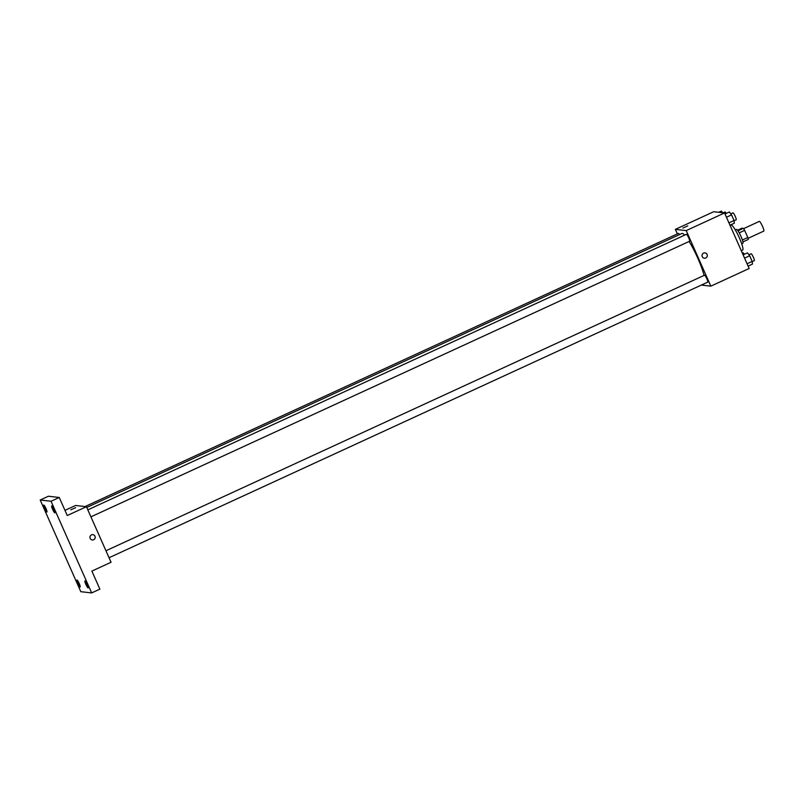 <?xml version="1.0" encoding="UTF-8"?>
<svg xmlns="http://www.w3.org/2000/svg" width="804" height="804" viewBox="0 0 804 804"><rect width="100%" height="100%" fill="white"/><g stroke="black" fill="none" stroke-linecap="round" stroke-linejoin="round"><path stroke-width="1.21" d="M763.72 231.1A5.337 0.824 -114.7 0 0 763.8 231.09A5.337 0.824 -114.7 0 0 762.313 225.894A5.337 0.824 -114.7 0 0 759.338 221.391L743.589 228.637M737.539 230.215L741.981 228.175L743.368 228.326A7.246 1.116 -114.7 0 1 744.645 230.366L747.8 237.492A7.246 1.116 -114.7 0 1 748.293 239.441L742.916 241.914M742.383 239.984L747.8 237.492M739.218 232.858L744.645 230.366M735.318 229.924L736.464 229.401A7.628 1.176 65.3 0 1 741.017 236.476A7.628 1.176 65.3 0 1 742.846 243.26L741.7 243.783M737.971 230.808L743.368 228.326M741.278 250.697L742.665 250.064A13.728 2.111 -114.7 0 0 738.836 236.708A13.728 2.111 -114.7 0 0 731.178 225.12L730.153 225.582M677.38 233.894L675.37 229.361L713.711 211.713L724.555 212.949L749.167 268.506L710.826 286.154L701.329 285.078M675.37 229.361L686.214 230.597L724.555 212.949M686.214 230.597L710.826 286.154M704.977 252.888A2.673 2.623 -83.5 0 1 705.751 257.973A2.673 2.623 -83.5 0 1 702.063 255.25A2.673 2.623 -83.5 0 1 707.269 255.119A2.673 2.623 -83.5 0 1 704.374 258.195M704.093 275.4A26.733 4.1 -114.7 0 0 689.149 241.451M684.636 235.13A26.733 4.1 -114.7 0 0 681.923 233.482L86.762 507.455M679.521 234.587A3.819 0.583 -114.7 0 0 678.455 233.391L85.083 506.55M689.571 241.24A3.819 0.583 -114.7 0 0 689.621 241.23A3.819 0.583 -114.7 0 0 688.566 237.522A3.819 0.583 -114.7 0 0 686.435 234.306L87.827 509.867M707.691 282.134A3.819 0.583 -114.7 0 0 707.741 282.124A3.819 0.583 -114.7 0 0 706.676 278.415A3.819 0.583 -114.7 0 0 704.555 275.189L105.947 550.76M682.877 228.045L687.762 225.884M86.43 506.701L111.052 562.257L91.877 571.091L99.877 589.141L91.666 592.92L80.822 591.694L40.2 500.018L48.421 496.239L59.255 497.475L67.255 515.525L86.43 506.701L75.586 505.475L64.963 510.359M40.2 500.018L51.044 501.254L59.255 497.475M51.044 501.254L91.666 592.92M92.882 534.66A2.673 2.623 -83.5 0 1 93.656 539.745A2.673 2.623 -83.5 0 1 89.978 537.022A2.673 2.623 -83.5 0 1 95.184 536.901A2.673 2.623 -83.5 0 1 92.279 539.966M70.782 509.816L75.666 507.656M45.999 508.6A3.819 0.583 65.3 0 1 46.923 511.987A3.819 0.583 65.3 0 1 44.642 508.44A3.819 0.583 65.3 0 1 43.728 505.053A3.819 0.583 65.3 0 1 45.999 508.6M79.234 583.593A3.819 0.583 65.3 0 1 80.159 586.98A3.819 0.583 65.3 0 1 77.887 583.443A3.819 0.583 65.3 0 1 76.963 580.056A3.819 0.583 65.3 0 1 79.234 583.593M87.214 584.508A3.819 0.583 65.3 0 1 88.138 587.895A3.819 0.583 65.3 0 1 85.857 584.347A3.819 0.583 65.3 0 1 84.943 580.96A3.819 0.583 65.3 0 1 87.214 584.508M53.979 509.505A3.819 0.583 65.3 0 1 54.893 512.892A3.819 0.583 65.3 0 1 52.622 509.354A3.819 0.583 65.3 0 1 51.707 505.967A3.819 0.583 65.3 0 1 53.979 509.505M744.353 254.315A3.819 0.583 -114.7 0 0 743.137 252.858L742.383 253.2M718.746 212.286L721.379 211.08L722.625 212.728M726.233 213.422A3.819 0.583 -114.7 0 0 725.017 211.965L723.208 212.799M743.127 254.878L747.479 252.868L749.67 255.783L752.162 261.401L752.454 264.104L748.102 266.104M744.574 258.134L749.67 255.783M747.067 263.752L752.162 261.401M754.242 260.697A3.819 0.583 -114.7 0 0 754.303 260.687A3.819 0.583 -114.7 0 0 753.237 256.978A3.819 0.583 -114.7 0 0 751.117 253.762L748.906 254.778M725.017 213.985L729.359 211.985L731.55 214.899L734.042 220.507L734.333 223.21L729.992 225.21M726.454 217.241L731.55 214.899M728.947 222.859L734.042 220.507M736.122 219.804A3.819 0.583 -114.7 0 0 736.183 219.804A3.819 0.583 -114.7 0 0 735.117 216.095A3.819 0.583 -114.7 0 0 732.997 212.869L730.796 213.884M763.8 231.09L748.052 238.336M90.922 516.841L689.621 241.23M109.042 557.735L707.741 282.124M752.192 261.662L754.303 260.687M734.072 220.768L736.183 219.804"/></g></svg>
